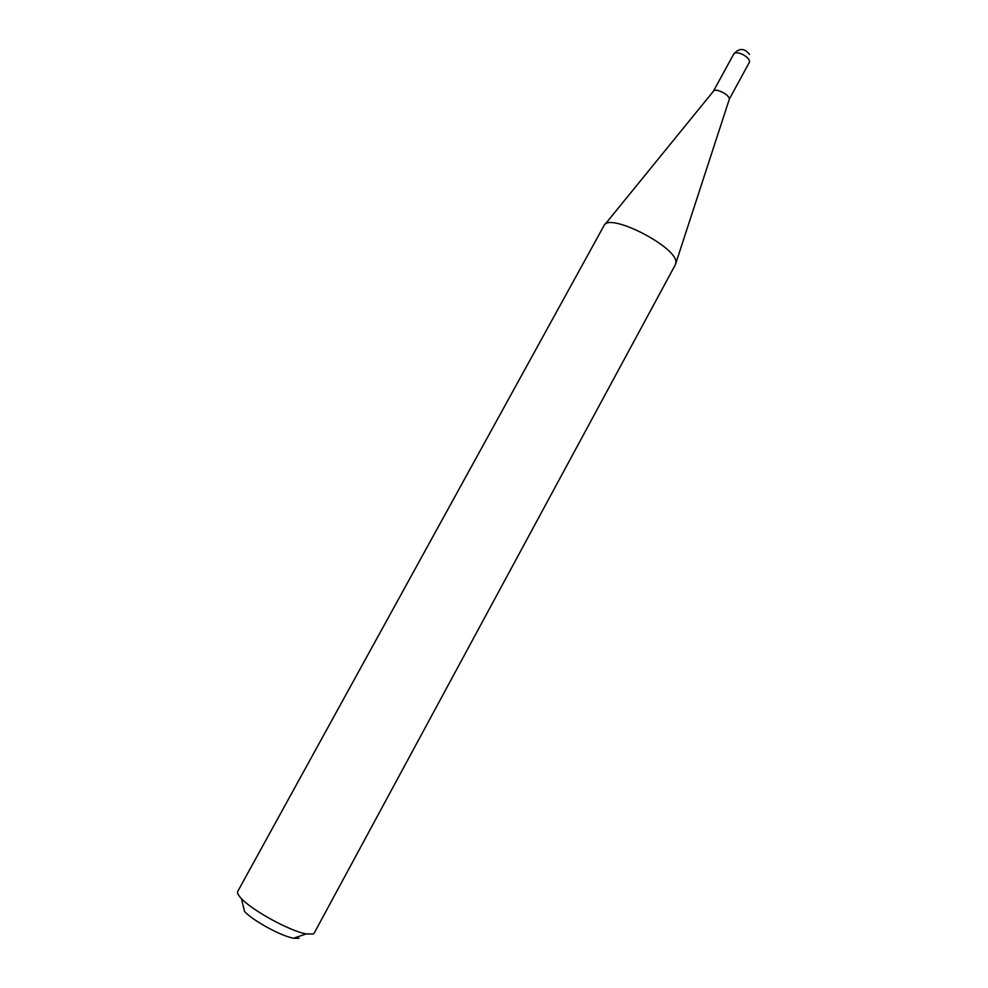 <?xml version="1.0" encoding="UTF-8"?>
<svg xmlns="http://www.w3.org/2000/svg" width="988" height="988" viewBox="0 0 988 988"><rect width="100%" height="100%" fill="white"/><g stroke="black" fill="none" stroke-linecap="round" stroke-linejoin="round"><path stroke-width="1.48" d="M729.255 99.269L749.608 61.861C749.373 59.107 746.817 56.514 741.926 54.093C737.727 52.413 734.998 52.389 733.738 54.031L713.361 91.316C715.151 87.389 730.033 94.848 729.255 99.269M603.964 225.696L603.989 225.647C608.62 211.778 678.04 247.346 675.891 262.598L675.397 264.648M603.989 225.647L237.75 891.374C236.997 892.831 238.219 895.239 241.418 898.598C252.286 910.528 290.262 931.227 306.169 933.907L313.06 934.03L314.221 933.08L675.422 264.599M298.969 938.291L293.634 938.23C281.407 936.254 252.854 920.68 244.567 911.479L241.418 898.598M729.095 99.887L675.854 263.253M293.634 938.23L306.169 933.907M713.361 91.304L604.891 224.56M749.571 54.414C744.433 47.98 739.16 47.856 733.738 54.031"/></g></svg>
